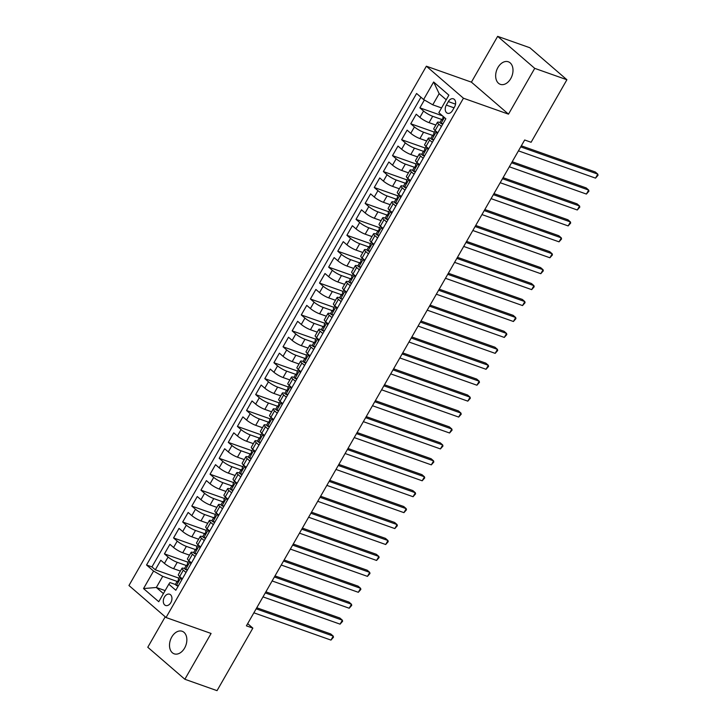 <?xml version="1.0" encoding="UTF-8"?>
<svg xmlns="http://www.w3.org/2000/svg" width="727" height="727" viewBox="0 0 727 727"><rect width="100%" height="100%" fill="white"/><g stroke="black" fill="none" stroke-linecap="round" stroke-linejoin="round"><path stroke-width="1.09" d="M184.594 648.084A11.959 8.17 -70.5 0 0 182.168 631.272A11.959 8.17 -70.5 0 0 171.763 637.016A11.959 8.17 -70.5 0 0 174.189 653.827A11.959 8.17 -70.5 0 0 184.594 648.084M510.745 78.598A11.959 8.17 -70.5 0 0 508.318 61.786A11.959 8.17 -70.5 0 0 497.913 67.529A11.959 8.17 -70.5 0 0 500.34 84.341A11.959 8.17 -70.5 0 0 510.745 78.598M170.827 602.619A5.98 4.08 -70.5 0 0 169.618 594.213A5.98 4.08 -70.5 0 0 164.42 597.085A5.98 4.08 -70.5 0 0 165.629 605.491A5.98 4.08 -70.5 0 0 170.827 602.619M165.211 616.814L147.781 647.257L184.858 679.263L217.037 690.65L252.851 628.128L247.671 623.657M426.367 66.202L128.961 585.517L166.038 617.523L463.444 98.218L426.367 66.202L471.414 82.151L508.5 114.157L534.727 68.356L497.65 36.35L471.414 82.151M497.65 36.35L529.829 47.737L566.906 79.743L534.727 68.356M424.386 99.981L419.879 107.841L442.516 115.857M435.827 125.053L429.048 122.654A7.479 1.409 -150.2 0 1 419.888 117.374L416.235 114.221L410.755 123.772L434.41 132.141M426.704 140.983L419.924 138.584A7.479 1.409 29.8 0 1 410.764 133.305L407.111 130.142L401.631 139.702L425.286 148.072M417.58 156.914L410.8 154.515A7.479 1.409 29.8 0 1 401.64 149.235L397.987 146.072L392.507 155.633L416.162 164.002M408.465 172.844L401.677 170.445A7.479 1.409 29.8 0 1 392.516 165.165L388.863 162.003L383.393 171.563L407.038 179.932M399.341 188.775L392.553 186.376A7.479 1.409 29.8 0 1 383.393 181.096L379.739 177.933L374.269 187.493L397.923 195.863M390.217 204.705L383.429 202.306A7.479 1.409 29.8 0 1 374.278 197.026L370.616 193.864L365.145 203.424L388.8 211.793M381.093 220.635L374.305 218.236A7.479 1.409 29.8 0 1 365.154 212.956L361.492 209.794L356.021 219.354L379.676 227.724M371.97 236.566L365.181 234.167A7.479 1.409 29.8 0 1 356.03 228.878L352.368 225.724L346.897 235.284L370.552 243.654M362.846 252.496L356.066 250.097A7.479 1.409 29.8 0 1 346.906 244.808L343.244 241.655L337.773 251.215L361.428 259.584M353.722 268.427L346.943 266.027A7.479 1.409 29.8 0 1 337.782 260.739L334.12 257.585L328.649 267.145L352.304 275.515M344.598 284.357L337.819 281.958A7.479 1.409 29.8 0 1 328.659 276.669L325.005 273.516L319.526 283.067L343.18 291.445M335.474 300.287L328.695 297.879A7.479 1.409 29.8 0 1 319.535 292.599L315.882 289.446L310.402 298.997L334.057 307.367M326.35 316.209L319.571 313.81A7.479 1.409 29.8 0 1 310.411 308.53L306.758 305.376L301.278 314.927L324.933 323.297M317.226 332.139L310.447 329.74A7.479 1.409 29.8 0 1 301.287 324.46L297.634 321.307L292.154 330.858L315.809 339.227M308.112 348.069L301.323 345.67A7.479 1.409 29.8 0 1 292.163 340.39L288.51 337.228L283.039 346.788L306.694 355.158M298.988 364L292.199 361.601A7.479 1.409 29.8 0 1 283.039 356.321L279.386 353.158L273.915 362.718L297.57 371.088M289.864 379.93L283.076 377.531A7.479 1.409 29.8 0 1 273.925 372.251L270.262 369.089L264.792 378.649L288.446 387.018M280.74 395.861L273.952 393.461A7.479 1.409 29.8 0 1 264.801 388.182L261.138 385.019L255.668 394.579L279.322 402.949M271.616 411.791L264.828 409.392A7.479 1.409 29.8 0 1 255.677 404.112L252.015 400.95L246.544 410.51L270.199 418.879M262.492 427.721L255.713 425.322A7.479 1.409 29.8 0 1 246.553 420.042L242.891 416.88L237.42 426.44L261.075 434.81M253.369 443.652L246.589 441.253A7.479 1.409 29.8 0 1 237.429 435.964L233.767 432.81L228.296 442.37L251.951 450.74M244.245 459.582L237.465 457.183A7.479 1.409 29.8 0 1 228.305 451.894L224.652 448.741L219.172 458.301L242.827 466.67M235.121 475.513L228.342 473.113A7.479 1.409 29.8 0 1 219.181 467.824L215.528 464.671L210.048 474.231L233.703 482.601M225.997 491.443L219.218 489.035A7.479 1.409 29.8 0 1 210.058 483.755L206.404 480.602L200.925 490.152L224.579 498.531M216.873 507.373L210.094 504.965A7.479 1.409 29.8 0 1 200.934 499.685L197.281 496.532L191.801 506.083L215.456 514.452M207.758 523.295L200.97 520.895A7.479 1.409 29.8 0 1 191.81 515.616L188.157 512.462L182.686 522.013L206.341 530.383M198.635 539.225L191.846 536.826A7.479 1.409 29.8 0 1 182.695 531.546L179.033 528.393L173.562 537.944L197.217 546.313M189.511 555.155L182.722 552.756A7.479 1.409 29.8 0 1 173.571 547.476L169.909 544.314L164.438 553.874L188.093 562.244M185.994 572.485L183.331 570.186A7.479 1.409 -150.2 0 1 181.986 568.287A7.479 1.409 -150.2 0 1 184.467 568.541L184.649 568.605M195.118 556.555L192.446 554.256A7.479 1.409 -150.2 0 1 191.11 552.356A7.479 1.409 -150.2 0 1 193.591 552.611L193.773 552.684M204.242 540.624L201.57 538.325A7.479 1.409 -150.2 0 1 200.234 536.426A7.479 1.409 -150.2 0 1 202.715 536.69L202.897 536.753M213.356 524.694L210.694 522.395A7.479 1.409 -150.2 0 1 209.358 520.505A7.479 1.409 -150.2 0 1 211.839 520.759L212.02 520.823M222.48 508.764L219.818 506.465A7.479 1.409 -150.2 0 1 218.482 504.574A7.479 1.409 -150.2 0 1 220.963 504.829L221.144 504.892M231.604 492.833L228.941 490.534A7.479 1.409 -150.2 0 1 227.606 488.644A7.479 1.409 -150.2 0 1 230.086 488.898L230.268 488.962M240.728 476.903L238.065 474.604A7.479 1.409 -150.2 0 1 236.729 472.714A7.479 1.409 -150.2 0 1 239.201 472.968L239.383 473.032M249.852 460.973L247.189 458.673A7.479 1.409 -150.2 0 1 245.853 456.783A7.479 1.409 -150.2 0 1 248.325 457.038L248.507 457.101M258.976 445.042L256.313 442.743A7.479 1.409 -150.2 0 1 254.968 440.853A7.479 1.409 -150.2 0 1 257.449 441.107L257.631 441.171M268.099 429.121L265.437 426.813A7.479 1.409 -150.2 0 1 264.092 424.922A7.479 1.409 -150.2 0 1 266.573 425.177L266.754 425.24M277.223 413.19L274.561 410.882A7.479 1.409 -150.2 0 1 273.216 408.992A7.479 1.409 -150.2 0 1 275.697 409.246L275.878 409.31M286.347 397.26L283.684 394.961A7.479 1.409 -150.2 0 1 282.34 393.062A7.479 1.409 -150.2 0 1 284.82 393.316L285.002 393.38M295.471 381.33L292.799 379.031A7.479 1.409 -150.2 0 1 291.463 377.131A7.479 1.409 -150.2 0 1 293.944 377.386L294.126 377.449M304.595 365.399L301.923 363.1A7.479 1.409 -150.2 0 1 300.587 361.201A7.479 1.409 -150.2 0 1 303.068 361.455L303.25 361.519M313.71 349.469L311.047 347.17A7.479 1.409 -150.2 0 1 309.711 345.27A7.479 1.409 -150.2 0 1 312.192 345.525L312.374 345.598M322.833 333.539L320.171 331.239A7.479 1.409 -150.2 0 1 318.835 329.34A7.479 1.409 -150.2 0 1 321.316 329.604L321.498 329.667M331.957 317.608L329.295 315.309A7.479 1.409 -150.2 0 1 327.959 313.419A7.479 1.409 -150.2 0 1 330.431 313.673L330.621 313.737M341.081 301.678L338.418 299.379A7.479 1.409 -150.2 0 1 337.083 297.488A7.479 1.409 -150.2 0 1 339.554 297.743L339.736 297.806M350.205 285.747L347.542 283.448A7.479 1.409 -150.2 0 1 346.206 281.558A7.479 1.409 -150.2 0 1 348.678 281.812L348.86 281.876M359.329 269.817L356.666 267.518A7.479 1.409 -150.2 0 1 355.321 265.628A7.479 1.409 -150.2 0 1 357.802 265.882L357.984 265.946M368.453 253.887L365.79 251.587A7.479 1.409 -150.2 0 1 364.445 249.697A7.479 1.409 -150.2 0 1 366.926 249.952L367.108 250.015M377.577 237.956L374.914 235.657A7.479 1.409 -150.2 0 1 373.569 233.767A7.479 1.409 -150.2 0 1 376.05 234.021L376.232 234.085M386.7 222.035L384.038 219.727A7.479 1.409 -150.2 0 1 382.693 217.836A7.479 1.409 -150.2 0 1 385.174 218.091L385.355 218.155M395.824 206.105L393.153 203.796A7.479 1.409 -150.2 0 1 391.817 201.906A7.479 1.409 -150.2 0 1 394.298 202.161L394.479 202.224M404.948 190.174L402.276 187.875A7.479 1.409 -150.2 0 1 400.94 185.976A7.479 1.409 -150.2 0 1 403.421 186.23L403.603 186.294M414.063 174.244L411.4 171.945A7.479 1.409 -150.2 0 1 410.064 170.045A7.479 1.409 -150.2 0 1 412.545 170.3L412.727 170.363M423.187 158.313L420.524 156.014A7.479 1.409 -150.2 0 1 419.188 154.115A7.479 1.409 -150.2 0 1 421.669 154.369L421.851 154.433M432.311 142.383L429.648 140.084A7.479 1.409 -150.2 0 1 428.312 138.185A7.479 1.409 -150.2 0 1 430.784 138.439L430.975 138.512M566.906 79.743L531.101 142.274L524.667 139.993L246.408 625.847L252.851 628.128M448.332 101.598L446.323 105.097A5.798 3.953 -70.5 0 0 447.496 113.248A5.798 3.953 -70.5 0 0 452.539 110.468L454.548 106.96A5.798 3.953 -70.5 0 0 453.375 98.817A5.798 3.953 -70.5 0 0 448.332 101.598L455.538 104.143M175.525 584.535L169.936 582.563L168.8 584.199L175.816 590.26L445.851 118.737L438.835 112.685L448.877 95.155L433.637 82.006L423.605 99.535L416.589 93.474L146.545 564.997L153.561 571.049L162.721 576.329L156.332 587.48L163.421 593.596M168.8 584.199L158.759 601.72L143.528 588.57L153.561 571.049M186.23 565.497L177.252 562.316A7.479 1.409 -150.2 0 1 168.091 557.036L164.438 553.874M180.387 571.086L173.599 568.687L177.252 562.316M195.354 549.567L186.376 546.386A7.479 1.409 -150.2 0 1 177.215 541.106L173.562 537.944M204.478 533.636L195.499 530.456A7.479 1.409 -150.2 0 1 186.339 525.176L182.686 522.013M213.602 517.706L204.623 514.525A7.479 1.409 -150.2 0 1 195.463 509.245L191.801 506.083M222.726 501.775L213.747 498.595A7.479 1.409 -150.2 0 1 204.587 493.315L200.925 490.152M231.849 485.845L222.862 482.664A7.479 1.409 -150.2 0 1 213.711 477.385L210.048 474.231M240.964 469.915L231.986 466.734A7.479 1.409 -150.2 0 1 222.835 461.454L219.172 458.301M250.088 453.984L241.11 450.804A7.479 1.409 -150.2 0 1 231.958 445.524L228.296 442.37M259.212 438.054L250.233 434.882A7.479 1.409 -150.2 0 1 241.082 429.593L237.42 426.44M268.336 422.123L259.357 418.952A7.479 1.409 -150.2 0 1 250.197 413.663L246.544 410.51M277.46 406.193L268.481 403.022A7.479 1.409 -150.2 0 1 259.321 397.733L255.668 394.579M286.583 390.263L277.605 387.091A7.479 1.409 -150.2 0 1 268.445 381.811L264.792 378.649M295.707 374.341L286.729 371.161A7.479 1.409 -150.2 0 1 277.569 365.881L273.915 362.718M304.831 358.411L295.853 355.23A7.479 1.409 -150.2 0 1 286.692 349.951L283.039 346.788M313.955 342.481L304.976 339.3A7.479 1.409 -150.2 0 1 295.816 334.02L292.154 330.858M323.079 326.55L314.1 323.37A7.479 1.409 -150.2 0 1 304.94 318.09L301.278 314.927M332.203 310.62L323.215 307.439A7.479 1.409 -150.2 0 1 314.064 302.159L310.402 298.997M341.317 294.689L332.339 291.509A7.479 1.409 -150.2 0 1 323.188 286.229L319.526 283.067M350.441 278.759L341.463 275.578A7.479 1.409 -150.2 0 1 332.312 270.299L328.649 267.145M359.565 262.829L350.587 259.648A7.479 1.409 -150.2 0 1 341.436 254.368L337.773 251.215M368.689 246.898L359.711 243.718A7.479 1.409 -150.2 0 1 350.55 238.438L346.897 235.284M377.813 230.968L368.834 227.796A7.479 1.409 -150.2 0 1 359.674 222.507L356.021 219.354M386.937 215.038L377.958 211.866A7.479 1.409 -150.2 0 1 368.798 206.577L365.145 203.424M396.061 199.107L387.082 195.936A7.479 1.409 -150.2 0 1 377.922 190.647L374.269 187.493M405.184 183.177L396.206 180.005A7.479 1.409 -150.2 0 1 387.046 174.725L383.393 171.563M414.308 167.255L405.33 164.075A7.479 1.409 -150.2 0 1 396.17 158.795L392.507 155.633M423.432 151.325L414.454 148.144A7.479 1.409 -150.2 0 1 405.293 142.865L401.631 139.702M432.556 135.395L423.568 132.214A7.479 1.409 -150.2 0 1 414.417 126.934L410.755 123.772M441.434 126.453L438.772 124.153A7.479 1.409 -150.2 0 1 437.436 122.254A7.479 1.409 -150.2 0 1 439.908 122.518L440.089 122.581M441.671 119.464L432.692 116.284A7.479 1.409 -150.2 0 1 423.541 111.004L419.879 107.841M420.942 97.227L151.952 566.906L155.314 569.804L178.969 578.174M173.599 568.687A7.479 1.409 29.8 0 1 164.447 563.407L160.785 560.244L155.314 569.804M437.79 132.823L435.119 130.524A7.479 1.409 -150.2 0 1 433.783 128.634L437.436 122.254M428.312 138.185L424.659 144.564A7.479 1.409 29.8 0 0 425.995 146.454L428.666 148.753M419.188 154.115L415.535 160.494A7.479 1.409 29.8 0 0 416.88 162.385L419.543 164.684M410.064 170.045L406.411 176.416A7.479 1.409 29.8 0 0 407.756 178.315L410.419 180.614M400.94 185.976L397.287 192.346A7.479 1.409 29.8 0 0 398.632 194.245L401.295 196.544M391.817 201.906L388.173 208.276A7.479 1.409 29.8 0 0 389.508 210.176L392.171 212.475M382.693 217.836L379.049 224.207A7.479 1.409 29.8 0 0 380.385 226.106L383.047 228.405M373.569 233.767L369.925 240.137A7.479 1.409 29.8 0 0 371.261 242.036L373.923 244.336M364.445 249.697L360.801 256.068A7.479 1.409 29.8 0 0 362.137 257.958L364.8 260.266M355.321 265.628L351.677 271.998A7.479 1.409 29.8 0 0 353.013 273.888L355.676 276.187M346.206 281.558L342.553 287.928A7.479 1.409 29.8 0 0 343.889 289.819L346.561 292.118M337.083 297.488L333.429 303.859A7.479 1.409 29.8 0 0 334.765 305.749L337.437 308.048M327.959 313.419L324.306 319.789A7.479 1.409 29.8 0 0 325.641 321.679L328.313 323.978M318.835 329.34L315.182 335.72A7.479 1.409 29.8 0 0 316.527 337.61L319.189 339.909M309.711 345.27L306.058 351.65A7.479 1.409 29.8 0 0 307.403 353.54L310.065 355.839M300.587 361.201L296.934 367.58A7.479 1.409 29.8 0 0 298.279 369.47L300.942 371.77M291.463 377.131L287.819 383.502A7.479 1.409 29.8 0 0 289.155 385.401L291.818 387.7M282.34 393.062L278.695 399.432A7.479 1.409 29.8 0 0 280.031 401.331L282.694 403.63M273.216 408.992L269.572 415.362A7.479 1.409 29.8 0 0 270.907 417.262L273.57 419.561M264.092 424.922L260.448 431.293A7.479 1.409 29.8 0 0 261.784 433.192L264.446 435.491M254.968 440.853L251.324 447.223A7.479 1.409 29.8 0 0 252.66 449.122L255.322 451.422M245.853 456.783L242.2 463.154A7.479 1.409 29.8 0 0 243.536 465.044L246.208 467.352M236.729 472.714L233.076 479.084A7.479 1.409 29.8 0 0 234.412 480.974L237.084 483.273M227.606 488.644L223.952 495.014A7.479 1.409 29.8 0 0 225.288 496.904L227.96 499.204M218.482 504.574L214.828 510.945A7.479 1.409 29.8 0 0 216.173 512.835L218.836 515.134M209.358 520.505L205.705 526.875A7.479 1.409 29.8 0 0 207.05 528.765L209.712 531.064M200.234 536.426L196.581 542.805A7.479 1.409 29.8 0 0 197.926 544.696L200.588 546.995M191.11 552.356L187.466 558.736A7.479 1.409 29.8 0 0 188.802 560.626L191.465 562.925M181.986 568.287L178.342 574.666A7.479 1.409 29.8 0 0 179.678 576.556L182.341 578.856M446.233 99.772L439.153 93.665L432.765 104.815L423.605 99.535M441.562 107.923L432.765 104.815M184.858 679.263L211.084 633.462L166.038 617.523M508.5 114.157L463.444 98.218M165.138 590.597L156.332 587.48L143.528 588.57M177.106 581.427L162.721 576.329M151.952 566.906L146.545 564.997M439.153 93.665L433.637 82.006M442.788 124.09L440.898 123.49A4.953 0.936 -150.2 0 1 440.062 122.272L441.798 119.246A4.953 0.936 29.8 0 0 442.043 119.873L442.161 119.946M440.898 123.49L443.079 123.59M520.723 146.872L597.803 174.144L595.522 178.133L518.442 150.852M443.152 119.146L442.189 119.119A4.953 0.936 29.8 0 0 441.798 119.246M442.316 119.964L443.134 117.956A4.953 0.936 -150.2 0 1 442.888 117.338L443.334 116.565M521.332 145.809L595.304 171.981L597.803 174.144L598.039 175.289L595.522 178.133M433.665 140.02L431.774 139.42A4.953 0.936 -150.2 0 1 430.938 138.203L432.674 135.177A4.953 0.936 29.8 0 0 432.919 135.795L433.038 135.876M431.774 139.42L433.955 139.52M437.154 133.932L436.391 131.623M511.599 162.803L588.679 190.074L586.398 194.064L509.318 166.783M434.028 135.077L433.065 135.049A4.953 0.936 29.8 0 0 432.674 135.177M433.192 135.894L434.01 133.886A4.953 0.936 -150.2 0 1 433.765 133.268L435.264 130.651M512.208 161.739L586.18 187.911L588.679 190.074L588.925 191.21L586.398 194.064M424.541 155.951L422.651 155.351A4.953 0.936 -150.2 0 1 421.814 154.133L423.55 151.107A4.953 0.936 29.8 0 0 423.796 151.725L423.914 151.807M422.651 155.351L424.832 155.451M428.03 149.862L427.267 147.554M502.475 178.733L579.564 206.005L577.283 209.985L500.194 182.713M424.904 151.007L423.941 150.98A4.953 0.936 29.8 0 0 423.55 151.107M424.068 151.825L424.886 149.817A4.953 0.936 -150.2 0 1 424.641 149.199L426.14 146.581M503.084 177.67L577.056 203.842L579.564 206.005L579.801 207.14L577.283 209.985M415.417 171.881L413.536 171.281A4.953 0.936 -150.2 0 1 412.691 170.063L414.426 167.037A4.953 0.936 29.8 0 0 414.672 167.655L414.79 167.737M413.536 171.281L415.708 171.381M418.906 165.792L418.152 163.484M493.351 194.663L570.441 221.935L568.16 225.915L491.07 198.644M415.78 166.937L414.817 166.91A4.953 0.936 29.8 0 0 414.426 167.037M414.944 167.755L415.762 165.747A4.953 0.936 -150.2 0 1 415.526 165.129L417.025 162.512M493.96 193.6L567.932 219.772L570.441 221.935L570.677 223.071L568.16 225.915M406.293 187.811L404.412 187.212A4.953 0.936 -150.2 0 1 403.567 185.994L405.302 182.968A4.953 0.936 29.8 0 0 405.548 183.586L405.666 183.667M404.412 187.212L406.584 187.312M409.783 181.723L409.028 179.415M484.227 210.594L561.317 237.865L559.036 241.846L481.946 214.574M406.657 182.868L405.693 182.84A4.953 0.936 29.8 0 0 405.302 182.968M405.82 183.686L406.647 181.677A4.953 0.936 -150.2 0 1 406.402 181.059L407.902 178.442M484.836 209.53L558.809 235.702L561.317 237.865L561.553 239.001L559.036 241.846M397.169 203.742L395.288 203.133A4.953 0.936 -150.2 0 1 394.452 201.924L396.179 198.898A4.953 0.936 29.8 0 0 396.424 199.516L396.542 199.598M395.288 203.133L397.46 203.242M400.659 197.653L399.905 195.345M475.104 226.524L552.193 253.796L549.912 257.776L472.832 230.504M397.533 198.798L396.578 198.771A4.953 0.936 29.8 0 0 396.179 198.898M396.697 199.616L397.524 197.608A4.953 0.936 -150.2 0 1 397.278 196.99L398.778 194.373M475.712 225.461L549.685 251.633L552.193 253.796L552.429 254.932L549.912 257.776M388.054 219.672L386.164 219.063A4.953 0.936 -150.2 0 1 385.328 217.855L387.055 214.828A4.953 0.936 29.8 0 0 387.3 215.446L387.418 215.528M386.164 219.063L388.336 219.172M391.535 213.584L390.781 211.266M465.989 242.445L543.069 269.726L540.788 273.706L463.708 246.435M388.409 214.729L387.455 214.701A4.953 0.936 29.8 0 0 387.055 214.828M387.573 215.546L388.4 213.538A4.953 0.936 -150.2 0 1 388.154 212.92L389.654 210.294M466.589 241.391L540.561 267.563L543.069 269.726L543.305 270.862L540.788 273.706M378.931 235.603L377.04 234.994A4.953 0.936 -150.2 0 1 376.204 233.785L377.931 230.759A4.953 0.936 29.8 0 0 378.176 231.377L378.294 231.459M377.04 234.994L379.212 235.103M382.411 229.514L381.657 227.197M456.865 258.376L533.945 285.656L531.664 289.637L454.584 262.365M379.294 230.65L378.331 230.632A4.953 0.936 29.8 0 0 377.931 230.759M378.458 231.477L379.276 229.468A4.953 0.936 -150.2 0 1 379.031 228.851L380.53 226.224M457.474 257.322L531.437 283.494L533.945 285.656L534.181 286.792L531.664 289.637M369.807 251.524L367.917 250.924A4.953 0.936 -150.2 0 1 367.08 249.715L368.816 246.689A4.953 0.936 29.8 0 0 369.052 247.307L369.171 247.389M367.917 250.924L370.088 251.024M373.287 245.435L372.533 243.127M447.741 274.306L524.821 301.587L522.54 305.567L445.46 278.296M370.17 246.58L369.207 246.562A4.953 0.936 29.8 0 0 368.816 246.689M369.334 247.407L370.152 245.399A4.953 0.936 -150.2 0 1 369.907 244.772L371.406 242.155M448.35 273.252L522.313 299.424L524.821 301.587L525.058 302.723L522.54 305.567M360.683 267.454L358.793 266.854A4.953 0.936 -150.2 0 1 357.957 265.646L359.692 262.62A4.953 0.936 29.8 0 0 359.938 263.238L360.047 263.319M358.793 266.854L360.965 266.954M364.172 261.366L363.409 259.057M438.617 290.237L515.697 317.517L513.416 321.498L436.336 294.217M361.046 262.511L360.083 262.492A4.953 0.936 29.8 0 0 359.692 262.62M360.21 263.338L361.028 261.32A4.953 0.936 -150.2 0 1 360.783 260.702L362.282 258.085M439.226 289.173L513.189 315.354L515.697 317.517L515.934 318.653L513.416 321.498M351.559 283.385L349.669 282.785A4.953 0.936 -150.2 0 1 348.833 281.576L350.568 278.55A4.953 0.936 29.8 0 0 350.814 279.168L350.932 279.25M349.669 282.785L351.841 282.885M355.049 277.296L354.285 274.988M429.493 306.167L506.574 333.448L504.293 337.428L427.212 310.147M351.923 278.441L350.959 278.414A4.953 0.936 29.8 0 0 350.568 278.55M351.086 279.259L351.904 277.251A4.953 0.936 -150.2 0 1 351.659 276.633L353.158 274.015M430.102 305.104L504.075 331.285L506.574 333.448L506.81 334.584L504.293 337.428M342.435 299.315L340.545 298.715A4.953 0.936 -150.2 0 1 339.709 297.507L341.445 294.48A4.953 0.936 29.8 0 0 341.69 295.098L341.808 295.18M340.545 298.715L342.726 298.815M345.925 293.226L345.161 290.918M420.37 322.097L497.45 349.378L495.169 353.358L418.089 326.078M342.799 294.371L341.835 294.344A4.953 0.936 29.8 0 0 341.445 294.48M341.963 295.189L342.78 293.181A4.953 0.936 -150.2 0 1 342.535 292.563L344.035 289.946M420.978 321.034L494.951 347.215L497.45 349.378L497.686 350.514L495.169 353.358M333.311 315.245L331.421 314.646A4.953 0.936 -150.2 0 1 330.585 313.437L332.321 310.411A4.953 0.936 29.8 0 0 332.566 311.029L332.684 311.111M331.421 314.646L333.602 314.746M336.801 309.157L336.038 306.849M411.246 338.028L488.326 365.299L486.045 369.289L408.965 342.008M333.675 310.302L332.712 310.275A4.953 0.936 29.8 0 0 332.321 310.411M332.839 311.12L333.657 309.111A4.953 0.936 -150.2 0 1 333.411 308.493L334.911 305.876M411.855 336.964L485.827 363.137L488.326 365.299L488.571 366.444L486.045 369.289M324.187 331.176L322.297 330.576A4.953 0.936 -150.2 0 1 321.461 329.358L323.197 326.332A4.953 0.936 29.8 0 0 323.442 326.959L323.56 327.032M322.297 330.576L324.478 330.676M327.677 325.087L326.914 322.779M402.122 353.958L479.211 381.23L476.93 385.219L399.841 357.938M324.551 326.232L323.588 326.205A4.953 0.936 29.8 0 0 323.197 326.332M323.715 327.05L324.533 325.042A4.953 0.936 -150.2 0 1 324.287 324.424L325.787 321.807M402.731 352.895L476.703 379.067L479.211 381.23L479.447 382.375L476.93 385.219M315.064 347.106L313.183 346.506A4.953 0.936 -150.2 0 1 312.337 345.289L314.073 342.263A4.953 0.936 29.8 0 0 314.318 342.88L314.437 342.962M313.183 346.506L315.354 346.606M318.553 341.018L317.799 338.709M392.998 369.889L470.087 397.16L467.806 401.15L390.717 373.869M315.427 342.163L314.464 342.135A4.953 0.936 29.8 0 0 314.073 342.263M314.591 342.98L315.409 340.972A4.953 0.936 -150.2 0 1 315.173 340.354L316.672 337.737M393.607 368.825L467.579 394.997L470.087 397.16L470.324 398.296L467.806 401.15M305.94 363.037L304.059 362.437A4.953 0.936 -150.2 0 1 303.214 361.219L304.949 358.193A4.953 0.936 29.8 0 0 305.195 358.811L305.313 358.893M304.059 362.437L306.231 362.537M309.429 356.948L308.675 354.64M383.874 385.819L460.963 413.09L458.682 417.071L381.593 389.799M306.303 358.093L305.34 358.066A4.953 0.936 29.8 0 0 304.949 358.193M305.467 358.911L306.294 356.902A4.953 0.936 -150.2 0 1 306.049 356.285L307.548 353.667M384.483 384.756L458.455 410.928L460.963 413.09L461.2 414.226L458.682 417.071M296.816 378.967L294.935 378.367A4.953 0.936 -150.2 0 1 294.099 377.149L295.825 374.123A4.953 0.936 29.8 0 0 296.071 374.741L296.189 374.823M294.935 378.367L297.107 378.467M300.306 372.878L299.551 370.57M374.75 401.749L451.84 429.021L449.559 433.001L372.478 405.73M297.179 374.023L296.225 373.996A4.953 0.936 29.8 0 0 295.825 374.123M296.343 374.841L297.17 372.833A4.953 0.936 -150.2 0 1 296.925 372.215L298.424 369.598M375.359 400.686L449.331 426.858L451.84 429.021L452.076 430.157L449.559 433.001M287.701 394.897L285.811 394.298A4.953 0.936 -150.2 0 1 284.975 393.08L286.702 390.054A4.953 0.936 29.8 0 0 286.947 390.672L287.065 390.753M285.811 394.298L287.983 394.397M291.182 388.809L290.427 386.5M365.636 417.68L442.716 444.951L440.435 448.932L363.355 421.66M288.056 389.954L287.101 389.926A4.953 0.936 29.8 0 0 286.702 390.054M287.22 390.772L288.046 388.763A4.953 0.936 -150.2 0 1 287.801 388.145L289.301 385.528M366.235 416.616L440.208 442.788L442.716 444.951L442.952 446.087L440.435 448.932M278.577 410.828L276.687 410.219A4.953 0.936 -150.2 0 1 275.851 409.01L277.578 405.984A4.953 0.936 29.8 0 0 277.823 406.602L277.941 406.684M276.687 410.219L278.859 410.328M282.058 404.739L281.304 402.431M356.512 433.61L433.592 460.882L431.311 464.862L354.231 437.59M278.941 405.884L277.978 405.857A4.953 0.936 29.8 0 0 277.578 405.984M278.105 406.702L278.923 404.694A4.953 0.936 -150.2 0 1 278.677 404.076L280.177 401.458M357.121 432.547L431.084 458.719L433.592 460.882L433.828 462.018L431.311 464.862M269.453 426.758L267.563 426.149A4.953 0.936 -150.2 0 1 266.727 424.941L268.463 421.914A4.953 0.936 29.8 0 0 268.699 422.532L268.817 422.614M267.563 426.149L269.735 426.258M272.934 420.669L272.18 418.352M347.388 449.531L424.468 476.812L422.187 480.792L345.107 453.521M269.817 421.814L268.854 421.787A4.953 0.936 29.8 0 0 268.463 421.914M268.981 422.632L269.799 420.624A4.953 0.936 -150.2 0 1 269.553 420.006L271.053 417.38M347.997 448.477L421.96 474.649L424.468 476.812L424.704 477.948L422.187 480.792M260.33 442.688L258.439 442.08A4.953 0.936 -150.2 0 1 257.603 440.871L259.339 437.845A4.953 0.936 29.8 0 0 259.584 438.463L259.693 438.545M258.439 442.08L260.611 442.189M263.819 436.6L263.056 434.283M338.264 465.462L415.344 492.742L413.063 496.723L335.983 469.451M260.693 437.736L259.73 437.718A4.953 0.936 29.8 0 0 259.339 437.845M259.857 438.563L260.675 436.554A4.953 0.936 -150.2 0 1 260.43 435.936L261.929 433.31M338.873 464.408L412.836 490.58L415.344 492.742L415.58 493.878L413.063 496.723M251.206 458.61L249.316 458.01A4.953 0.936 -150.2 0 1 248.48 456.801L250.215 453.775A4.953 0.936 29.8 0 0 250.461 454.393L250.579 454.475M249.316 458.01L251.487 458.11M254.695 452.521L253.932 450.213M329.14 481.392L406.22 508.673L403.939 512.653L326.859 485.382M251.569 453.666L250.606 453.648A4.953 0.936 29.8 0 0 250.215 453.775M250.733 454.493L251.551 452.485A4.953 0.936 -150.2 0 1 251.306 451.858L252.805 449.241M329.749 480.338L403.721 506.51L406.22 508.673L406.457 509.809L403.939 512.653M242.082 474.54L240.192 473.94A4.953 0.936 -150.2 0 1 239.356 472.732L241.091 469.706A4.953 0.936 29.8 0 0 241.337 470.324L241.455 470.405M240.192 473.94L242.373 474.04M245.572 468.452L244.808 466.143M320.016 497.323L397.096 524.603L394.816 528.584L317.735 501.303M242.445 469.597L241.482 469.578A4.953 0.936 29.8 0 0 241.091 469.706M241.609 470.424L242.427 468.406A4.953 0.936 -150.2 0 1 242.182 467.788L243.681 465.171M320.625 496.259L394.597 522.44L397.096 524.603L397.333 525.739L394.816 528.584M232.958 490.471L231.068 489.871A4.953 0.936 -150.2 0 1 230.232 488.662L231.968 485.636A4.953 0.936 29.8 0 0 232.213 486.254L232.331 486.336M231.068 489.871L233.249 489.971M236.448 484.382L235.684 482.074M310.892 513.253L387.973 540.534L385.692 544.514L308.611 517.233M233.322 485.527L232.358 485.5A4.953 0.936 29.8 0 0 231.968 485.636M232.486 486.345L233.303 484.336A4.953 0.936 -150.2 0 1 233.058 483.719L234.557 481.101M311.501 512.19L385.474 538.371L387.973 540.534L388.218 541.67L385.692 544.514M223.834 506.401L221.944 505.801A4.953 0.936 -150.2 0 1 221.108 504.593L222.844 501.566A4.953 0.936 29.8 0 0 223.089 502.184L223.207 502.266M221.944 505.801L224.125 505.901M227.324 500.312L226.56 498.004M301.769 529.183L378.858 556.464L376.577 560.444L299.488 533.164M224.198 501.457L223.234 501.43A4.953 0.936 29.8 0 0 222.844 501.566M223.362 502.275L224.18 500.267A4.953 0.936 -150.2 0 1 223.934 499.649L225.443 497.032M302.377 528.12L376.35 554.292L378.858 556.464L379.094 557.6L376.577 560.444M214.71 522.331L212.829 521.732A4.953 0.936 -150.2 0 1 211.984 520.523L213.72 517.497A4.953 0.936 29.8 0 0 213.965 518.115L214.083 518.197M212.829 521.732L215.001 521.832M218.2 516.243L217.446 513.934M292.645 545.114L369.734 572.385L367.453 576.375L290.364 549.094M215.074 517.388L214.111 517.36A4.953 0.936 29.8 0 0 213.72 517.497M214.238 518.206L215.056 516.197A4.953 0.936 -150.2 0 1 214.819 515.579L216.319 512.962M293.254 544.05L367.226 570.222L369.734 572.385L369.97 573.53L367.453 576.375M205.587 538.262L203.705 537.662A4.953 0.936 -150.2 0 1 202.86 536.444L204.596 533.418A4.953 0.936 29.8 0 0 204.841 534.045L204.959 534.118M203.705 537.662L205.877 537.762M209.076 532.173L208.322 529.865M283.521 561.044L360.61 588.316L358.329 592.305L281.24 565.024M205.95 533.318L204.987 533.291A4.953 0.936 29.8 0 0 204.596 533.418M205.114 534.136L205.941 532.128A4.953 0.936 -150.2 0 1 205.696 531.51L207.195 528.892M284.13 559.981L358.102 586.153L360.61 588.316L360.846 589.461L358.329 592.305M196.472 554.192L194.582 553.592A4.953 0.936 -150.2 0 1 193.745 552.375L195.472 549.348A4.953 0.936 29.8 0 0 195.717 549.966L195.836 550.048M194.582 553.592L196.753 553.692M199.952 548.103L199.198 545.795M274.397 576.974L351.486 604.246L349.205 608.235L272.125 580.955M196.826 549.248L195.872 549.221A4.953 0.936 29.8 0 0 195.472 549.348M195.99 550.066L196.817 548.058A4.953 0.936 -150.2 0 1 196.572 547.44L198.071 544.823M275.006 575.911L348.978 602.083L351.486 604.246L351.723 605.382L349.205 608.235M187.348 570.122L185.458 569.523A4.953 0.936 -150.2 0 1 184.622 568.305L186.348 565.279A4.953 0.936 29.8 0 0 186.594 565.897L186.712 565.979M185.458 569.523L187.63 569.623M190.828 564.034L190.074 561.726M265.282 592.905L342.362 620.176L340.082 624.157L263.001 596.885M187.702 565.179L186.748 565.152A4.953 0.936 29.8 0 0 186.348 565.279M186.866 565.997L187.693 563.988A4.953 0.936 -150.2 0 1 187.448 563.37L188.947 560.753M265.882 591.842L339.854 618.014L342.362 620.176L342.599 621.312L340.082 624.157M178.224 586.053L176.334 585.453A4.953 0.936 -150.2 0 1 175.498 584.235L177.224 581.209A4.953 0.936 29.8 0 0 177.47 581.827L177.588 581.909M176.334 585.453L178.506 585.553M181.705 579.964L180.95 577.656M256.158 608.835L333.239 636.107L330.958 640.087L253.877 612.816M178.588 581.109L177.624 581.082A4.953 0.936 29.8 0 0 177.224 581.209M177.751 581.927L178.569 579.919A4.953 0.936 -150.2 0 1 178.324 579.301L179.823 576.684M256.767 607.772L330.73 633.944L333.239 636.107L333.475 637.243L330.958 640.087M182.722 552.756L186.376 546.386M191.846 536.826L195.499 530.456M200.97 520.895L204.623 514.525M210.094 504.965L213.747 498.595M219.218 489.035L222.862 482.664M228.342 473.113L231.986 466.734M237.465 457.183L241.11 450.804M246.589 441.253L250.233 434.882M255.713 425.322L259.357 418.952M264.828 409.392L268.481 403.022M273.952 393.461L277.605 387.091M283.076 377.531L286.729 371.161M292.199 361.601L295.853 355.23M301.323 345.67L304.976 339.3M310.447 329.74L314.1 323.37M319.571 313.81L323.215 307.439M328.695 297.879L332.339 291.509M337.819 281.958L341.463 275.578M346.943 266.027L350.587 259.648M356.066 250.097L359.711 243.718M365.181 234.167L368.834 227.796M374.305 218.236L377.958 211.866M383.429 202.306L387.082 195.936M392.553 186.376L396.206 180.005M401.677 170.445L405.33 164.075M410.8 154.515L414.454 148.144M419.924 138.584L423.568 132.214M429.048 122.654L432.692 116.284M419.888 117.374L423.541 111.004M164.447 563.407L168.091 557.036M173.571 547.476L177.215 541.106M182.695 531.546L186.339 525.176M191.81 515.616L195.463 509.245M200.934 499.685L204.587 493.315M210.058 483.755L213.711 477.385M219.181 467.824L222.835 461.454M228.305 451.894L231.958 445.524M237.429 435.964L241.082 429.593M246.553 420.042L250.197 413.663M255.677 404.112L259.321 397.733M264.801 388.182L268.445 381.811M273.925 372.251L277.569 365.881M283.039 356.321L286.692 349.951M292.163 340.39L295.816 334.02M301.287 324.46L304.94 318.09M310.411 308.53L314.064 302.159M319.535 292.599L323.188 286.229M328.659 276.669L332.312 270.299M337.782 260.739L341.436 254.368M346.906 244.808L350.55 238.438M356.03 228.878L359.674 222.507M365.154 212.956L368.798 206.577M374.278 197.026L377.922 190.647M383.393 181.096L387.046 174.725M392.516 165.165L396.17 158.795M401.64 149.235L405.293 142.865M410.764 133.305L414.417 126.934M435.119 130.524L438.772 124.153M425.995 146.454L429.648 140.084M416.88 162.385L420.524 156.014M407.756 178.315L411.4 171.945M398.632 194.245L402.276 187.875M389.508 210.176L393.153 203.796M380.385 226.106L384.038 219.727M371.261 242.036L374.914 235.657M362.137 257.958L365.79 251.587M353.013 273.888L356.666 267.518M343.889 289.819L347.542 283.448M334.765 305.749L338.418 299.379M325.641 321.679L329.295 315.309M316.527 337.61L320.171 331.239M307.403 353.54L311.047 347.17M298.279 369.47L301.923 363.1M289.155 385.401L292.799 379.031M280.031 401.331L283.684 394.961M270.907 417.262L274.561 410.882M261.784 433.192L265.437 426.813M252.66 449.122L256.313 442.743M243.536 465.044L247.189 458.673M234.412 480.974L238.065 474.604M225.288 496.904L228.941 490.534M216.173 512.835L219.818 506.465M207.05 528.765L210.694 522.395M197.926 544.696L201.57 538.325M188.802 560.626L192.446 554.256M179.678 576.556L183.331 570.186M454.048 107.832L446.323 105.097M440.971 123.49L444.406 117.492M431.847 139.42L436.345 131.578M422.723 155.351L427.222 147.508M413.599 171.281L418.098 163.439M404.485 187.212L408.974 179.369M395.361 203.142L399.85 195.299M386.237 219.072L390.726 211.23M377.113 235.003L381.602 227.151M367.989 250.933L372.478 243.082M358.865 266.854L363.355 259.012M349.742 282.785L354.231 274.942M340.618 298.715L345.116 290.873M331.494 314.646L335.992 306.803M322.37 330.576L326.868 322.733M313.246 346.506L317.744 338.664M304.131 362.437L308.621 354.594M295.008 378.367L299.497 370.525M285.884 394.298L290.373 386.455M276.76 410.228L281.249 402.385M267.636 426.158L272.125 418.316M258.512 442.089L263.001 434.237M249.388 458.019L253.877 450.167M240.264 473.94L244.763 466.098M231.141 489.871L235.639 482.028M222.017 505.801L226.515 497.959M212.893 521.732L217.391 513.889M203.778 537.662L208.267 529.819M194.654 553.592L199.143 545.75M185.53 569.523L190.02 561.68M176.407 585.453L180.896 577.611"/></g></svg>
